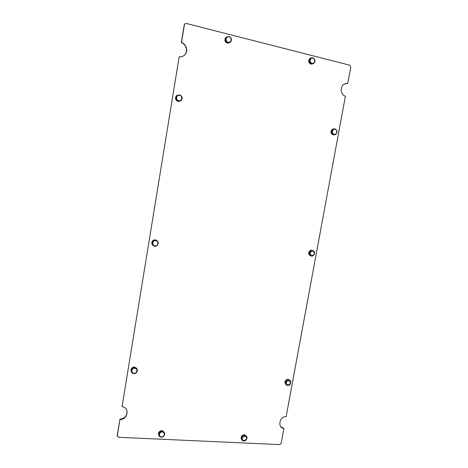 <?xml version="1.0" encoding="UTF-8"?>
<svg xmlns="http://www.w3.org/2000/svg" width="468" height="468" viewBox="0 0 468 468"><rect width="100%" height="100%" fill="white"/><g stroke="black" fill="none" stroke-linecap="round" stroke-linejoin="round"><path stroke-width="0.7" d="M131.356 371.756C130.449 369.188 131.414 367.596 134.263 366.988L136.937 368.778L134.509 367L134.813 367.591C138.68 367.749 137.838 373.862 133.988 373.61L133.825 373.604C130.005 373.47 130.742 367.421 134.568 367.579L134.813 367.591C138.68 367.749 137.838 373.862 133.988 373.61L133.825 373.604C130.005 373.47 130.742 367.421 134.568 367.579L134.263 366.988C131.414 367.596 130.449 369.188 131.356 371.756M133.988 373.265C130.677 373.136 131.537 367.866 134.813 368.246C138.118 368.392 137.259 373.639 133.988 373.265C130.677 373.136 131.537 367.866 134.813 368.246C138.118 368.392 137.259 373.639 133.988 373.265M333.064 134.807C330.472 133.269 330.273 131.379 332.461 129.145L334.971 128.835C337.574 130.402 337.761 132.298 335.538 134.527L333.883 134.755C331.285 133.21 331.087 131.315 333.28 129.074L334.971 128.835C337.574 130.402 337.761 132.298 335.538 134.527L333.883 134.755C331.285 133.21 331.087 131.315 333.28 129.074L332.461 129.145C330.273 131.379 330.472 133.269 333.064 134.807L334.14 134.796L333.064 134.807M334.193 134.246C331.332 133.754 332.286 128.565 335.1 129.308C337.954 129.806 337.001 134.977 334.193 134.246C331.332 133.754 332.286 128.565 335.1 129.308C337.954 129.806 337.001 134.977 334.193 134.246M179.934 101.269L178.08 101.457C175.348 100.164 174.804 98.262 176.454 95.759L177.606 95.092M178.524 101.304C175.781 100.006 175.237 98.099 176.892 95.589L179.583 94.852C182.339 96.18 182.865 98.099 181.169 100.597L178.524 101.304M178.729 100.725C175.371 100.134 176.296 94.483 179.613 95.343C182.965 95.946 182.034 101.568 178.729 100.725M153.217 245.636C151.176 243.705 151.293 241.862 153.574 240.113L155.376 239.838L156.774 240.417M154.721 246.297C151.591 244.764 151.328 242.781 153.937 240.353L155.745 240.078C158.892 241.652 159.132 243.641 156.458 246.045L154.721 246.297M154.908 245.846C151.573 245.507 152.463 240.061 155.756 240.663C159.085 241.014 158.19 246.437 154.908 245.846M285.995 384.556C284.105 382.104 284.737 380.355 287.878 379.308L289.622 380.174M287.65 385.445C284.328 385.334 285.246 379.642 288.557 379.887L288.674 379.893C292.02 380.022 291.043 385.737 287.732 385.451L287.65 385.445M287.919 385.141C285.386 383.38 285.673 381.835 288.774 380.513C291.295 382.274 291.014 383.818 287.919 385.141M310.688 255.867C307.944 254.124 307.973 252.24 310.764 250.216L312.565 250.398C315.368 252.135 315.344 254.03 312.501 256.084L311.495 256.136C308.693 254.428 308.699 252.539 311.512 250.462L312.554 250.398M311.787 255.733C309.254 253.714 309.547 252.117 312.671 250.942C315.192 252.96 314.9 254.557 311.787 255.733M241.775 439.668C240.365 437.135 241.178 435.474 244.226 434.678L246.215 435.948M243.793 440.973L243.395 440.926C240.236 440.429 241.582 435.1 244.799 435.404L245.15 435.451C248.344 435.907 247.028 441.271 243.793 440.973M244.027 440.71C241.4 439.025 241.675 437.475 244.863 436.065C247.49 437.755 247.209 439.3 244.027 440.71M158.857 435.31C157.938 432.719 158.944 431.145 161.869 430.583L164.245 432.368M161.261 437.141L160.682 437.059C157.371 436.381 158.833 431.01 162.244 431.332L162.753 431.402C166.117 432.028 164.701 437.451 161.261 437.141M161.437 436.86C158.254 436.831 159.114 431.748 162.261 432.017C165.438 432.058 164.578 437.124 161.437 436.86M312.653 63.9L310.892 64.104C308.359 62.642 308.02 60.741 309.875 58.401L310.963 57.944M311.676 63.853C309.132 62.384 308.792 60.483 310.658 58.137L312.782 57.722C315.327 59.208 315.66 61.121 313.765 63.449L311.676 63.853M311.975 63.274C309.009 62.659 309.974 57.289 312.899 58.161C315.859 58.787 314.894 64.134 311.975 63.274M229.671 42.728L227.36 43.167C224.751 41.828 224.231 39.926 225.798 37.463L226.629 36.902M227.934 42.845C225.324 41.5 224.804 39.593 226.372 37.124L229.022 36.416C231.642 37.791 232.151 39.704 230.548 42.167L227.934 42.845M228.179 42.225C224.938 41.547 225.892 35.913 229.086 36.861C232.321 37.551 231.367 43.155 228.179 42.225M117.298 436.229L117.193 435.433L118.585 437.287L279.653 444.6L281.204 443.301L283.86 428.425C277.231 427.723 279.408 416.409 286.147 416.584L345.396 96.238C340.54 94.916 339.704 86.562 344.202 84.076L347.782 83.333L345.682 83.439M183.509 55.879L184.626 54.949C188.247 51.457 186.287 44.132 181.321 42.699L184.24 24.845L184.872 23.809M347.782 83.333L350.795 67.035L349.76 65.204L186.258 23.447L184.79 23.897L184.421 24.693L181.502 42.565C186.475 44.004 188.434 51.334 184.807 54.832C183.263 56.376 181.391 57.008 179.191 56.722L122.043 406.674L179.191 56.722M117.292 435.743L119.937 419.574L117.193 435.433M122.043 406.674L122.259 406.704C129.975 407.686 127.776 419.749 119.937 419.574M119.831 419.281C125.289 418.263 127.6 415.221 126.758 410.138M280.952 426.839L283.953 428.442M176.454 95.759L176.892 95.589M153.574 240.113L153.937 240.353M287.878 379.308L288.557 379.887M310.764 250.216L311.512 250.462M244.577 434.719L245.15 435.451M162.378 430.659L162.753 431.402M309.875 58.401L310.658 58.137M225.798 37.463L226.372 37.124"/></g></svg>
